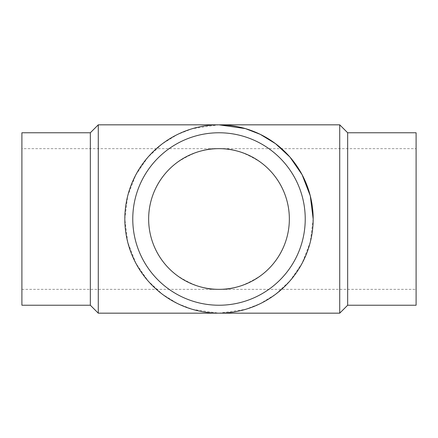 <?xml version="1.0" encoding="UTF-8"?>
<svg xmlns="http://www.w3.org/2000/svg" width="438" height="438" viewBox="0 0 438 438"><rect width="100%" height="100%" fill="white"/><g stroke="black" fill="none" stroke-linecap="round" stroke-linejoin="round"><path stroke-width="0.33" stroke-dasharray="2.19 1.64" d="M21.9 148.646L21.9 289.354L21.9 148.646L416.1 148.646L416.1 289.354L416.1 148.646M219 148.646C231.226 147.71 245.296 152.397 261.212 162.717C276.323 173.514 289.633 195.118 289.354 219C289.633 242.882 276.323 264.486 261.212 275.283C245.296 285.603 231.226 290.29 219 289.354C206.774 290.29 192.704 285.603 176.788 275.283C161.677 264.486 148.367 242.882 148.646 219C148.367 195.118 161.677 173.514 176.788 162.717C192.704 152.397 206.774 147.71 219 148.646M21.9 132.769L21.9 305.231M416.1 305.231L416.1 132.769M90.337 132.769L90.337 305.231M347.662 305.231L347.662 132.769M98.276 124.83L98.276 313.17M339.724 313.17L339.724 124.83M219 132.769A86.231 86.231 0 0 0 144.321 262.116A86.231 86.231 0 0 0 293.679 262.116A86.231 86.231 0 0 0 219 132.769M313.17 219L310.274 242.181L302.089 263.315L289.951 280.922L275.502 294.336L260.265 303.649L245.368 309.403L219 313.17L192.632 309.403L177.735 303.649L162.498 294.336L148.049 280.922L135.911 263.315L127.726 242.181L124.83 219L127.699 195.928L135.807 174.871L147.858 157.302L162.213 143.878L177.374 134.532L192.216 128.717L218.551 124.83M21.9 289.354L416.1 289.354"/><path stroke-width="0.66" d="M219 148.646L219 148.646A70.354 70.354 0 0 1 279.926 254.177A70.354 70.354 0 0 1 158.074 254.177A70.354 70.354 0 0 1 219 148.646M90.337 132.769L90.337 305.231L21.9 305.231L21.9 132.769L90.337 132.769L98.276 124.83L219 124.83L245.368 128.597L260.265 134.351L275.502 143.664L289.951 157.078L302.089 174.685L310.274 195.819L313.17 219A94.17 94.17 0 0 0 219 124.83A94.17 94.17 0 0 0 124.83 219A94.17 94.17 0 0 0 219 313.17A94.17 94.17 0 0 0 313.17 219M347.662 132.769L416.1 132.769L416.1 305.231L347.662 305.231L339.724 313.17L339.724 124.83L347.662 132.769L347.662 305.231M219 132.769A86.231 86.231 0 0 0 144.321 262.116A86.231 86.231 0 0 0 293.679 262.116A86.231 86.231 0 0 0 219 132.769M90.337 305.231L98.276 313.17L98.276 124.83M218.551 124.83L339.724 124.83M98.276 313.17L339.724 313.17"/></g></svg>
